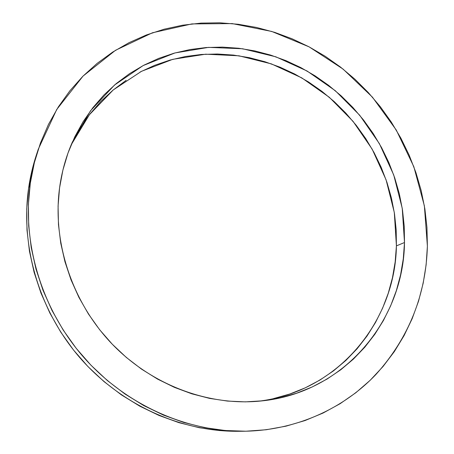 <?xml version="1.0" encoding="UTF-8"?>
<svg xmlns="http://www.w3.org/2000/svg" width="454" height="454" viewBox="0 0 454 454"><rect width="100%" height="100%" fill="white"/><g stroke="black" fill="none" stroke-linecap="round" stroke-linejoin="round"><path stroke-width="0.68" d="M257.866 401.291C338.741 391.995 395.417 320.847 396.41 245.881L404.497 242.521C403.725 319.741 344.722 392.982 260.948 401.001C208.812 406.364 151.5 385.242 111.57 343.479C71.783 301.598 52.329 241.829 59.565 187.888L58.072 206.122L58.464 224.645L60.757 243.242L64.945 261.697L71 279.789L78.865 297.302L88.451 314.02L99.647 329.735L112.325 344.263L126.32 357.434L141.461 369.085L157.561 379.101L174.421 387.37L191.838 393.822L209.6 398.396L227.505 401.081L245.342 401.869L262.917 400.791L280.044 397.891L296.553 393.238L312.29 386.921L327.101 379.039L340.863 369.704L353.467 359.046L364.817 347.185L374.834 334.275L383.46 320.445L390.644 305.837L396.359 290.6L400.57 274.874L403.283 258.803L404.497 242.521L404.225 226.166L402.482 209.862L399.316 193.744L394.747 177.934L388.84 162.549L381.632 147.703L373.194 133.51L363.586 120.066L352.889 107.484L341.175 95.856L328.531 85.278L315.048 75.829L300.826 67.595L285.969 60.654L270.578 55.076L254.785 50.922L238.696 48.255L222.454 47.108L206.19 47.534L190.039 49.548L174.154 53.169L158.679 58.401L143.776 65.234L129.589 73.627L116.275 83.547L103.989 94.926L92.883 107.677L83.093 121.712L74.751 136.892L67.981 153.094L62.89 170.154L59.565 187.888C61.767 171.743 66.034 156.471 72.362 142.079L90.488 110.821L114.527 85.023L143.158 65.558L174.977 52.942L208.579 47.369L242.606 48.76L275.811 56.801L307.046 70.994L335.296 90.709L359.659 115.191L379.357 143.595L393.731 174.983L402.244 208.324L404.497 242.521L396.41 245.881L396.177 229.792L394.503 213.76L391.41 197.91L386.95 182.36L381.156 167.231L374.085 152.635L365.799 138.68L356.356 125.474L345.84 113.108L334.32 101.69L321.88 91.305L308.618 82.032L294.618 73.968L279.993 67.169L264.852 61.721L249.303 57.675L233.475 55.087L217.489 54.003L201.485 54.463L185.595 56.489L169.966 60.093L154.752 65.28L140.087 72.033M30.299 183.257C31.99 171.533 34.652 160.188 38.284 149.213L56.722 109.499L83.031 76.102L115.537 50.275L152.436 32.779L191.906 23.914L232.215 23.597L271.77 31.457L309.134 46.875L343.054 69.07L372.422 97.145L396.285 130.06L413.827 166.703L424.371 205.844L427.39 246.147L426.141 264.756L423.19 283.16L418.531 301.201L412.158 318.719L404.1 335.551L394.378 351.544L383.04 366.514L370.152 380.31L355.794 392.767L340.069 403.725L323.095 413.032L305.02 420.557L286.003 426.164L266.226 429.745L245.892 431.221L225.212 430.517L204.419 427.594L183.751 422.453L163.463 415.104L143.799 405.604L125.009 394.044L107.337 380.537L91.004 365.249L76.227 348.343L63.185 330.035L52.051 310.553L42.948 290.14L35.98 269.052L31.212 247.561L28.687 225.922L28.392 204.402L30.299 183.257L34.351 162.719L40.451 143.016L48.499 124.345L58.35 106.9L69.865 90.823L82.872 76.261L97.207 63.316L112.688 52.085L129.14 42.619L146.375 34.975L164.223 29.175L182.502 25.22L201.037 23.103L219.674 22.796L238.248 24.272L256.612 27.473L274.619 32.342L292.138 38.817L309.038 46.824L325.206 56.273L340.523 67.09L354.88 79.172L368.188 92.429L380.35 106.752L391.28 122.041L400.899 138.186L409.128 155.064L415.909 172.56L421.176 190.549L424.876 208.902L426.959 227.482L427.39 246.147C425.988 294.941 408.889 337.663 376.094 374.306C343.332 408.833 295.685 430.608 243.707 431.249C185.584 431.68 124.334 404.1 82.628 356.084C41.098 307.925 21.866 242.26 30.299 183.257L28.591 188.217L30.299 183.257M38.215 149.428L36.439 154.786C32.87 165.568 30.259 176.714 28.591 188.217L32.575 168.054L36.507 154.587M237.924 431.294L219.668 430.574L199.249 427.713L178.967 422.674L159.059 415.472L139.775 406.165L121.354 394.844L104.028 381.615L88.019 366.633L73.542 350.074L60.768 332.141L49.861 313.05L40.945 293.046L34.124 272.377L29.465 251.306L26.99 230.087L26.712 208.976L28.591 188.217C20.299 246.136 39.123 310.485 79.813 357.656C120.673 404.69 180.732 431.72 237.834 431.294L243.605 431.249M273.597 398.572L289.839 394.004L305.326 387.801L319.911 380.06L333.469 370.895L345.897 360.425L357.094 348.774L366.985 336.085L375.509 322.493L382.62 308.135L388.278 293.153L392.466 277.695L395.179 261.89L396.41 245.881L394.299 212.449L386.087 179.846L372.155 149.139L353.025 121.32L329.326 97.298L301.814 77.906L271.356 63.872L238.94 55.808L205.668 54.191L172.753 59.332L141.489 71.306L113.245 89.943L89.37 114.76L71.142 144.922M126.138 80.324L113.052 90.108L100.975 101.321L90.051 113.88L80.426 127.688L72.231 142.618"/></g></svg>
